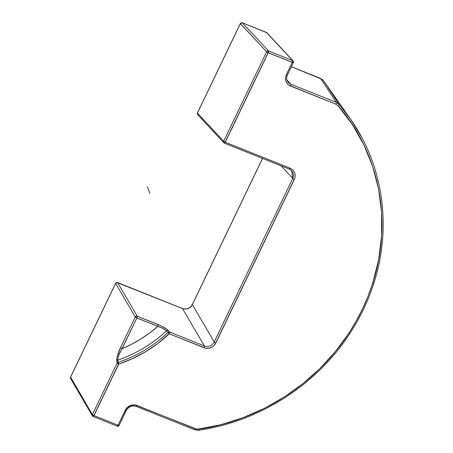 <?xml version="1.0" encoding="UTF-8"?>
<svg xmlns="http://www.w3.org/2000/svg" width="453" height="453" viewBox="0 0 453 453"><rect width="100%" height="100%" fill="white"/><g stroke="black" fill="none" stroke-linecap="round" stroke-linejoin="round"><path stroke-width="0.68" d="M291.596 170.634L293.068 172.933L293.47 175.662L292.746 178.397L281.019 165.815L292.746 178.397L214.201 341.964A7.525 7.01 -30.3 0 1 214.19 341.992A7.525 7.01 -30.3 0 1 204.343 345.922L169.592 332.021L166.483 328.969L161.138 325.871L137.225 316.177L117.599 282.604L182.514 308.572L204.343 345.922L169.592 332.021A1.506 0.442 111.8 0 1 169.235 333.816L205.611 348.187L209.065 348.159L212.321 346.862L213.725 345.786L215.798 343A9.032 8.414 149.7 0 0 215.815 342.972L294.354 179.405A1.506 0.323 -154.4 0 1 294.235 179.36L215.696 342.921A1.506 0.323 25.6 0 0 215.815 342.972A1.506 0.323 -154.4 0 1 215.696 342.921A1.506 0.323 -154.4 0 1 214.201 341.964A7.525 7.01 -30.3 0 1 214.19 341.992A1.506 0.317 25.9 0 0 215.798 343A9.032 8.414 149.7 0 0 215.815 342.972L294.354 179.405L295.209 176.104L295.135 174.428L293.98 171.342L292.949 170.051L290.175 168.216L225.141 142.202A1.506 0.323 25.6 0 0 225.26 142.248L268.221 52.786A1.506 0.323 -154.4 0 1 268.102 52.735A1.506 0.317 -67.1 0 0 268.131 52.678A1.506 0.317 -67.1 0 0 268.584 50.985A1.506 0.442 -68.2 0 0 268.555 50.951L242.321 22.78A1.506 1.427 137 0 0 240.379 23.607L197.412 113.074L223.652 141.245L223.606 142.355L224.365 143.137L224.756 143.023L268.221 52.786L292.264 62.401L286.296 74.83L285.435 78.131L285.928 81.415L287.7 84.184L288.986 85.243L335.956 104.213L338.068 105.713L352.224 124.377L363.748 144.586L372.615 166.336L378.572 189.014L381.579 212.349L381.59 236.234L378.595 259.982L372.621 283.459L367.961 296.455L362.423 309.099L356.024 321.398L348.748 333.351L335.271 351.692L319.948 368.487L302.78 383.731L284.059 397.128L264.167 408.442L243.102 417.672L221.155 424.654L197.112 429.28L135.436 405.022L133.714 404.869L130.283 405.554L127.31 407.44L126.138 408.748L118.046 425.22L93.884 415.554A1.506 0.317 112.9 0 1 93.142 416.517A1.506 0.317 112.9 0 1 93.092 416.454L93.941 415.729L118.743 364.082A1.506 0.323 -154.4 0 1 118.624 364.036L93.884 415.554A1.506 0.323 25.6 0 0 94.003 415.599L118.743 364.082L132.514 358.623L145.639 351.698L157.933 343.391L169.139 333.725A1.506 0.317 -67.1 0 0 169.592 332.021L168.012 332.44L169.128 333.708A1.506 0.317 -67.1 0 0 169.145 333.714L168.012 332.44A126.223 117.61 -30.3 0 1 118.108 362.355L117.129 363.08L118.624 364.036A1.506 0.317 -67.1 0 0 118.652 363.974A1.506 0.317 -67.1 0 0 118.686 363.901L117.684 360.146A125.521 116.959 149.7 0 0 166.534 330.786L168.012 332.44A126.223 117.61 -30.3 0 1 118.108 362.355L117.712 359.093L119.037 354.744L136.863 317.978L157.763 326.336L149.598 333L140.889 338.969L131.715 344.189L122.14 348.629A118.091 110.028 149.7 0 0 157.763 326.336L162.944 328.431L166.534 330.786A125.521 116.959 -30.3 0 1 117.684 360.146C117.978 356.834 119.462 352.995 122.14 348.629A1.506 0.323 -154.4 0 1 120.532 347.621L135.249 316.97L136.744 317.927A1.506 0.317 -67.1 0 0 136.772 317.87A1.506 0.317 -67.1 0 0 137.225 316.177A1.506 0.442 111.8 0 1 136.891 317.921L157.791 326.279A1.506 0.442 -68.2 0 0 158.125 324.541L137.225 316.177L136.093 316.188L135.249 316.97L115.628 283.397L70.566 377.247L92.389 414.597L117.129 363.08L116.659 359.716L117.18 356.573L120.532 347.621C117.978 352.83 116.71 357.247 116.715 360.865A1.506 1.308 -10.6 0 1 117.684 360.146A1.506 1.308 169.4 0 0 116.715 360.865L117.129 363.08L92.389 414.597L70.56 377.106M93.092 416.454A1.506 0.317 -67.1 0 0 93.142 416.517A1.506 0.317 -67.1 0 0 93.884 415.554L92.389 414.597A1.506 1.404 -30.3 0 0 93.092 416.454L93.244 416.534M192.349 304.512A1.506 0.317 25.9 0 0 192.344 304.518A1.506 0.317 25.9 0 0 192.361 304.643A7.525 7.01 149.7 0 0 192.378 304.614A1.506 0.323 -154.4 0 1 192.355 304.495A1.506 0.323 25.6 0 0 192.378 304.614L262.57 158.431L192.378 304.614L214.201 341.964L192.378 304.614A7.525 7.01 149.7 0 1 192.361 304.643A1.506 0.317 -154.1 0 1 192.344 304.518L262.502 158.408M223.606 142.355L223.884 142.803A1.506 1.427 -43 0 0 224.365 143.137L224.535 143.176M240.571 23.431L240.373 23.607A1.506 1.427 -43 0 1 240.379 23.607L266.613 51.772A1.506 1.427 -43 0 1 268.555 50.951A1.506 0.442 111.8 0 1 268.584 50.985A1.506 0.442 111.8 0 1 268.25 52.724L292.293 62.344A1.506 0.442 -68.2 0 0 292.621 60.606A1.506 0.442 -68.2 0 0 292.598 60.566L268.555 50.951L267.434 50.968L266.613 51.772A1.506 1.427 137 0 0 266.607 51.778L240.373 23.607A1.506 0.323 -154.4 0 1 240.35 23.494L197.395 112.956A1.506 0.323 25.6 0 0 197.412 113.074A1.506 1.427 137 0 0 197.65 114.637L223.884 142.803A1.506 1.427 -43 0 1 223.652 141.245A1.506 0.323 25.6 0 0 225.141 142.202A1.506 0.317 112.9 0 1 224.399 143.165A1.506 0.317 -67.1 0 0 225.141 142.202L268.102 52.735L225.141 142.202L224.184 141.704L223.652 141.245L266.607 51.778L268.221 52.786L292.264 62.401L286.296 74.83C284.49 79.847 285.883 83.579 290.475 86.019L335.956 104.213L338.068 105.713A1.506 0.538 -40.9 0 0 338.946 104.269L325.226 83.052M240.35 23.494L242.27 22.746A1.506 0.442 111.8 0 1 242.321 22.78L266.364 32.401L242.321 22.78L268.555 50.951L292.598 60.566A1.506 1.427 137 0 0 292.598 60.566A1.506 0.442 111.8 0 1 292.621 60.606A1.506 0.317 -67.1 0 0 292.61 60.572L266.364 32.401A1.506 1.427 -43 0 1 266.37 32.406A1.506 0.317 -67.1 0 0 266.336 32.373A1.506 0.317 -67.1 0 0 266.324 32.373L266.336 32.373A1.506 0.317 112.9 0 1 266.37 32.406L267.128 33.182M351.115 119.971L338.946 104.269L323.601 80.77L322.264 79.388L291.353 66.733L320.594 78.426L336.29 102.378L320.594 78.426L323.601 80.77L325.095 82.871M286.93 80.022L290.809 84.184L336.29 102.378L338.946 104.269L336.29 102.378A1.506 0.442 111.8 0 1 335.956 104.213A1.506 0.442 -68.2 0 0 336.29 102.378L290.809 84.184L288.442 82.605L290.809 84.184A1.506 0.442 111.8 0 1 290.475 86.019A1.506 0.442 -68.2 0 0 290.809 84.184L286.93 80.022M126.296 410.299A7.525 7.01 -30.3 0 1 136.16 406.347A1.506 0.442 -68.2 0 0 136.24 406.42A1.506 0.442 -68.2 0 0 137.072 405.492A1.506 0.442 111.8 0 1 136.234 406.415L194.762 429.829A1.506 0.442 111.8 0 1 194.682 429.755A1.506 0.442 -68.2 0 0 194.762 429.829A1.506 0.442 -68.2 0 0 195.594 428.906A1.506 0.442 111.8 0 1 194.767 429.829L198.641 430.265L198.697 429.251L198.561 430.191M92.333 415.69L92.627 416.148L92.389 414.597A1.506 0.323 25.6 0 0 93.884 415.554L118.743 364.082A127.712 118.992 149.7 0 0 169.235 333.816L203.98 347.717A1.506 0.442 -68.2 0 0 204.343 345.922A1.506 0.442 111.8 0 1 203.98 347.717A9.032 8.414 149.7 0 0 215.798 343A1.506 0.317 -154.1 0 1 214.19 341.992A7.525 7.01 -30.3 0 1 204.343 345.922L182.514 308.572A7.525 7.01 149.7 0 0 192.361 304.643A7.525 7.01 149.7 0 1 182.514 308.572A1.506 0.442 -68.2 0 0 182.434 308.499A1.506 0.442 -68.2 0 0 182.333 308.499M361.59 137.129L350.328 118.833L338.946 104.269A1.506 0.538 139.1 0 1 338.068 105.713C379.512 152.78 392.949 221.528 372.621 283.459A1.506 0.379 17.8 0 0 373.776 283.453A1.506 0.379 -162.2 0 1 372.621 283.459C366.992 301.019 359.036 317.649 348.748 333.351L349.727 333.708L348.748 333.351C315.758 384.184 259.354 420.446 198.697 429.251L195.594 428.906L137.072 405.492A9.032 8.414 149.7 0 0 125.238 410.237A1.506 0.323 25.6 0 0 126.313 410.424M266.364 32.401L292.598 60.566A1.506 1.427 -43 0 1 293.091 60.906L266.857 32.735A1.506 1.427 137 0 0 266.37 32.406A1.506 1.427 137 0 0 266.364 32.401A1.506 0.442 -68.2 0 0 266.313 32.361A1.506 0.442 -68.2 0 0 266.251 32.356M287.355 74.892A1.506 0.323 -154.4 0 1 287.372 75.017A1.506 0.323 -154.4 0 1 286.296 74.83A1.506 0.323 25.6 0 0 287.378 75.011C286.166 77.837 286.5 80.345 288.368 82.525M240.367 23.471L266.607 51.778A1.506 1.427 -43 0 1 266.613 51.772A1.506 0.323 -154.4 0 0 268.102 52.735L268.584 50.985L268.25 52.724A1.506 0.442 111.8 0 1 268.221 52.786L292.293 62.344L292.621 60.606A1.506 0.317 112.9 0 0 292.61 60.572L293.091 60.906A1.506 1.427 -43 0 1 293.323 62.463L292.264 62.401A1.506 0.442 -68.2 0 0 292.293 62.344A1.506 0.442 111.8 0 1 292.264 62.401A1.506 0.323 -154.4 0 0 293.346 62.582L287.378 75.011M242.321 22.78L241.2 22.803L240.379 23.607A1.506 1.427 137 0 0 240.373 23.607L197.412 112.933L197.65 114.637L197.395 112.956M197.412 113.074L223.652 141.245L266.607 51.778L240.379 23.607M119.105 425.282L118.046 425.22A1.506 0.323 25.6 0 0 119.128 425.395L126.319 410.418A1.506 0.323 -154.4 0 1 125.238 410.237L118.046 425.22L117.134 426.069A1.506 0.442 -68.2 0 0 117.208 426.143A1.506 0.442 -68.2 0 0 118.046 425.22L94.003 415.599A1.506 0.442 111.8 0 1 93.171 416.528A1.506 0.442 111.8 0 1 93.165 416.528L92.429 415.888L70.6 378.538L70.543 377.128A1.506 0.323 25.6 0 0 70.566 377.247A1.506 1.404 149.7 0 0 70.6 378.538M224.365 143.137A1.506 0.317 -67.1 0 0 224.399 143.165L224.428 143.176A1.506 0.442 111.8 0 0 225.26 142.248L290.175 168.216A1.506 0.442 111.8 0 1 289.342 169.145M71.263 379.104L70.504 378.34L70.566 377.247L115.628 283.397A1.506 0.323 -154.4 0 1 115.606 283.278L70.543 377.128M70.798 378.799L70.504 378.34M182.429 308.499A1.506 0.442 111.8 0 1 182.514 308.572L117.219 282.661M224.49 143.182L289.286 169.105A1.506 0.442 -68.2 0 0 289.337 169.139A1.506 0.442 -68.2 0 0 290.175 168.216C294.761 170.656 296.154 174.388 294.354 179.405A1.506 0.323 25.6 0 1 294.235 179.36A1.506 0.323 -154.4 0 1 292.746 178.397A1.506 0.323 25.6 0 0 294.235 179.36L215.696 342.921A1.506 0.323 25.6 0 1 214.201 341.964L292.746 178.397L291.653 170.69L289.399 169.15M115.606 283.278L117.525 282.536A1.506 0.442 111.8 0 1 117.599 282.604L117.446 282.525M116.472 282.615L117.599 282.604A1.506 1.404 149.7 0 0 115.628 283.397L116.472 282.615M115.628 283.397L135.249 316.97L120.532 347.621A1.506 0.323 25.6 0 0 122.14 348.629L136.863 317.978A1.506 0.323 -154.4 0 1 136.744 317.927A1.506 0.323 -154.4 0 1 135.249 316.97A1.506 1.404 -30.3 0 1 137.225 316.177L117.599 282.604M118.624 364.036A1.506 0.323 -154.4 0 1 117.129 363.08A1.506 1.308 -10.6 0 1 118.108 362.355L118.624 364.036M137.282 316.449L136.863 317.978L137.282 316.449M157.763 326.336A1.506 0.442 -68.2 0 0 157.791 326.279L136.891 317.921A1.506 0.442 111.8 0 1 136.863 317.978L157.763 326.336C161.755 327.655 164.682 329.138 166.534 330.786A1.506 1.308 -41.8 0 1 168.114 330.367C166.013 328.363 162.684 326.42 158.125 324.541A1.506 0.442 111.8 0 1 157.791 326.279A1.506 0.442 111.8 0 1 157.763 326.336M169.654 332.304L169.235 333.816L169.654 332.304M168.012 332.44A1.506 1.308 -41.8 0 1 169.592 332.021L168.114 330.367A1.506 1.308 138.2 0 0 166.534 330.786L168.012 332.44M149.892 193.369L147.361 186.681M242.27 22.746L266.851 32.735M291.358 66.716L320.543 78.392L323.595 80.764L350.333 118.856C383.272 165.226 392.111 227.338 373.782 283.448C368.096 301.132 360.078 317.881 349.733 333.702C316.562 384.954 259.337 421.528 198.641 430.265M293.091 60.906L293.346 62.582M136.234 406.415C131.993 405.192 128.686 406.528 126.319 410.418M223.884 142.803L224.399 143.165M93.171 416.528L117.208 426.143C117.638 426.556 118.278 426.307 119.128 425.395M192.344 304.524C189.971 308.397 186.67 309.722 182.434 308.499L117.525 282.536M291.732 170.77L289.337 169.139L224.428 143.176"/></g></svg>
